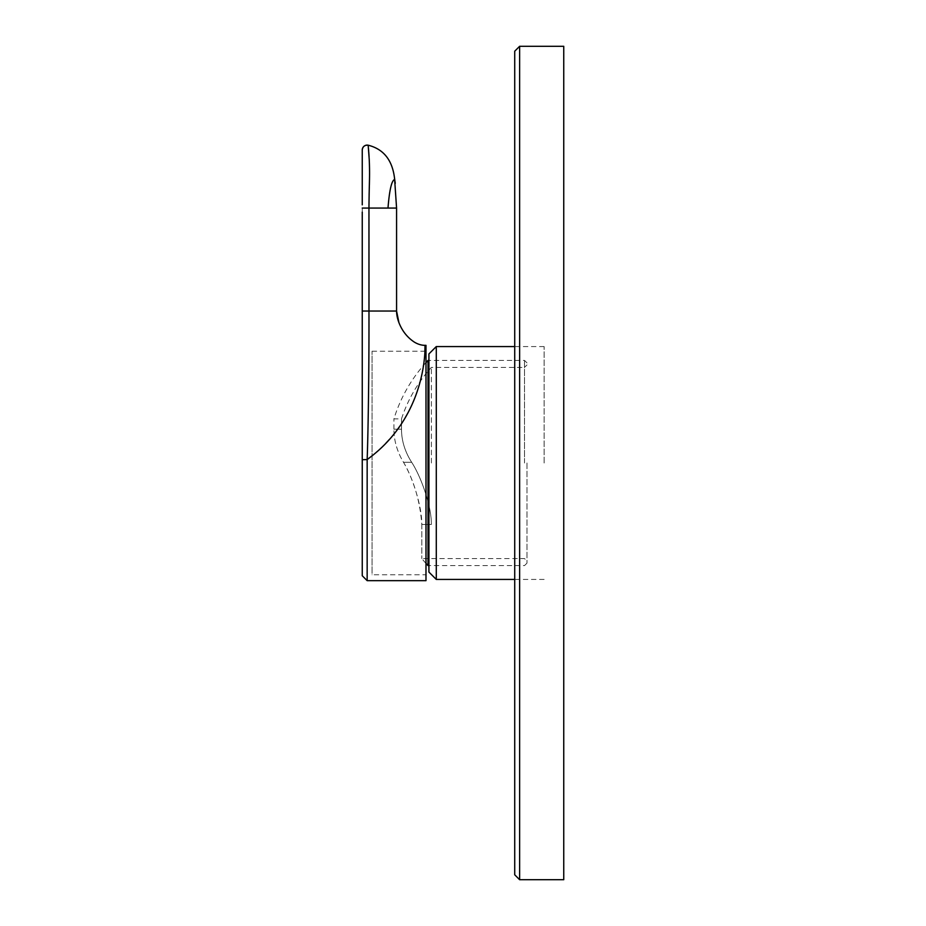 <?xml version="1.0" encoding="UTF-8"?>
<svg xmlns="http://www.w3.org/2000/svg" width="926" height="926" viewBox="0 0 926 926"><rect width="100%" height="100%" fill="white"/><g stroke="black" fill="none" stroke-linecap="round" stroke-linejoin="round"><path stroke-width="0.69" stroke-dasharray="4.63 3.47" d="M428.923 572.083L428.923 353.917M436.285 579.433L436.285 346.567M544.129 463L544.129 346.567L544.129 463M526.975 463L526.975 563.135L526.975 463M524.521 463L524.521 360.422L524.521 463M427.997 360.422L427.997 565.578M431.377 463L431.377 367.402L431.377 463M421.805 524.452L421.805 558.598L421.805 524.452C421.943 505.538 412.024 476.126 403.516 462.294A142.859 91.836 0 0 1 393.92 429.201A142.859 91.836 -0 0 0 403.516 462.294L403.933 463C414.165 481.219 420.126 501.707 421.805 524.452L431.377 524.452C431.493 505.376 420.67 476.057 411.676 462.294A135.277 86.963 0 0 1 401.502 429.201L401.502 418.876L401.502 429.201A135.277 86.963 -0 0 0 411.676 462.294C420.67 476.057 431.493 505.376 431.377 524.452L421.805 524.452M393.92 429.201L393.92 418.876L393.92 429.201L401.502 429.201L393.92 429.201M563.749 46.3L563.749 879.7M514.717 51.208L514.717 874.792M362.251 208.072L362.251 212.1L362.251 208.072L396.571 208.072L396.571 311.032L383.005 311.032M362.251 415.624L362.251 575.752M362.251 160.997L362.251 164.446M362.251 169.423L362.251 170.349M362.251 170.94L362.251 172.491M362.251 174.701L362.251 175.616M362.251 179.54L362.251 180.165M362.251 180.443L362.251 181.079M362.251 182.642L362.251 183.36M362.251 183.475L362.251 184.089M362.251 184.957L362.251 185.686M362.251 186.462L362.251 187.284M362.251 187.411L362.251 189.691M362.251 191.173L362.251 195.525M362.251 195.594L362.251 196.486M362.251 197.574L362.251 198.222M362.251 201.567L362.251 204.843M369.115 194.819L368.965 311.032C369.138 356.128 368.351 428.02 367.159 459.562L367.159 580.66M362.251 461.507L362.251 459.701L367.159 459.562M425.983 345.34L425.983 580.66M424.884 351.232L423.599 365.284L420.288 381.605L415.392 396.675L409.142 410.473L401.849 422.985L392.798 435.278L382.125 446.888L372.067 455.8M368.432 147.928L368.513 148.808M368.583 149.618L368.652 150.394M368.722 151.366L368.803 152.385M368.884 153.519L368.93 154.295M368.999 155.255L369.046 156.066M369.092 156.853L369.185 158.612M369.289 160.765L369.37 162.779M369.439 165.071L369.486 167.039M369.509 168.185L369.532 169.99M369.543 171.391L369.555 172.873M369.543 174.921L369.543 176.287M369.532 176.646L369.52 177.861M369.486 180.049L369.462 180.917M369.428 182.654L369.416 183.279M369.381 184.691L369.324 187.052M369.243 189.737L369.185 192.203M362.251 311.032L380.042 311.032M425.983 574.768L425.983 351.232L425.983 574.768L372.067 574.768L372.067 351.232L372.067 574.768M411.676 462.294L403.516 462.294L411.676 462.294M519.625 46.3L519.625 879.7M544.129 346.567L514.717 346.567M544.129 579.433L514.717 579.433M526.975 362.865L524.521 360.422L428.923 360.422M526.975 563.135L524.521 565.578L428.923 565.578M425.983 563.402A149.526 149.526 0 0 1 421.805 558.598L524.521 558.598L526.975 561.052M425.983 362.598A149.526 149.526 0 0 0 393.92 418.876L401.502 418.876A142.291 142.291 0 0 1 431.377 367.402L524.521 367.402L526.975 364.948M372.067 351.232L425.983 351.232M394.58 178.66L395.263 183.29"/><path stroke-width="1.39" d="M428.923 353.917L428.923 572.083L436.285 579.433L436.285 346.567L428.923 353.917M425.983 563.402A149.526 149.526 0 0 0 427.997 565.578L427.997 360.422L428.923 360.422M519.625 879.7L563.749 879.7L563.749 46.3L519.625 46.3L514.717 51.208L514.717 874.792L519.625 879.7L519.625 46.3M362.251 459.701L367.159 459.562C368.363 426.087 369.104 361.696 368.965 311.032L396.571 311.032A27.734 16.691 -123.4 0 0 398.932 322.653C402.197 330.987 407.313 337.458 414.292 342.076A49.773 28.671 -99.2 0 0 425.011 345.34L425.983 345.34L425.983 580.66L367.159 580.66L362.251 575.752L362.251 212.1L362.251 415.624M362.251 204.843L362.251 150.093M362.251 153.566L362.251 154.92M362.251 156.054L362.251 156.992M362.251 157.235L362.251 157.929M362.251 158.427L362.251 159.619M362.251 160.186L362.251 160.997M362.251 164.446L362.251 169.423M362.251 170.349L362.251 170.94M362.251 172.491L362.251 173.208M362.251 175.616L362.251 176.368M362.251 177.456L362.251 179.54M362.251 181.079L362.251 182.214M362.251 184.089L362.251 184.957M362.251 189.691L362.251 190.42M362.251 196.486L362.251 197.574M362.251 198.222L362.251 201.22M424.884 351.232L425.011 345.34C425.069 345.63 427.974 415.589 367.159 459.562L372.067 455.8M362.251 311.032L368.976 311.032L368.953 208.072C369.243 178.394 369.983 178.07 369.243 159.631L368.178 145.289M362.251 150A4.908 4.908 0 0 1 368.166 145.208C364.67 144.965 362.703 146.574 362.251 150C362.703 146.574 364.67 144.965 368.166 145.208L369.243 145.451M368.513 148.808L368.583 149.618M368.652 150.394L368.722 151.366M368.803 152.385L368.884 153.519M368.93 154.295L368.999 155.255M369.046 156.066L369.092 156.853M369.185 158.612L369.289 160.765M369.37 162.779L369.439 165.071M369.486 167.039L369.509 168.185M369.532 169.99L369.543 171.391M369.555 172.873L369.543 174.921M369.52 177.861L369.486 180.049M369.462 180.917L369.428 182.654M369.416 183.279L369.381 184.691M369.324 187.052L369.243 189.737M369.185 192.203L369.115 194.819M398.932 322.653L396.571 311.032L396.571 208.072L394.58 178.66C392.485 160.256 383.677 149.098 368.166 145.208M362.251 208.072L387.994 208.072C390.668 173.972 395.483 181.473 394.58 178.66C395.483 181.473 390.668 173.972 387.994 208.072L396.571 208.072L396.571 311.032M380.042 311.032L383.005 311.032M367.159 580.66L367.159 459.562M514.717 346.567L436.285 346.567M514.717 579.433L436.285 579.433M427.997 565.578L428.923 565.578M427.997 360.422A149.526 149.526 0 0 0 425.983 362.598M394.58 178.66L395.263 183.29"/></g></svg>
